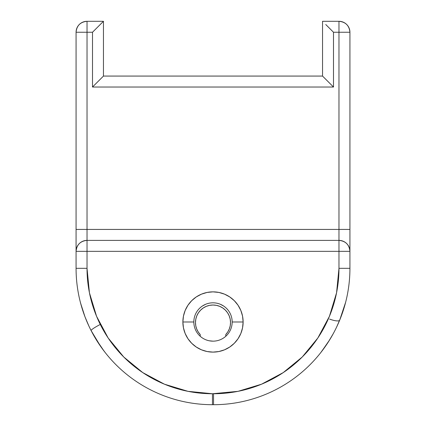 <?xml version="1.0" encoding="UTF-8"?>
<svg xmlns="http://www.w3.org/2000/svg" width="426" height="426" viewBox="0 0 426 426"><rect width="100%" height="100%" fill="white"/><g stroke="black" fill="none" stroke-linecap="round" stroke-linejoin="round"><path stroke-width="0.64" d="M345.72 302.002L339.692 320.16A10.954 2.86 22.3 0 1 329.559 319.069A10.954 2.86 -157.7 0 0 339.692 320.16L342.914 311.502L345.268 303.679M91.105 330.549L100.408 346.072M101.116 347.083L105.265 352.643L100.648 346.418L91.116 330.587A10.954 1.273 -27.2 0 1 100.286 324.452M232.17 321.997L232.17 321.971A19.17 19.17 0 0 1 213 341.157A19.17 19.17 0 0 1 193.83 321.987L182.876 321.987A30.124 30.124 0 0 0 213 352.11A30.124 30.124 0 0 0 243.124 321.987A30.124 30.124 0 0 0 213 291.858A30.124 30.124 0 0 0 182.876 321.987L193.83 321.987A19.17 19.17 0 0 1 213 302.817A19.17 19.17 0 0 1 232.17 321.987L243.124 321.987L242.543 327.86L240.834 333.51L238.049 338.723L234.3 343.287L229.736 347.03L224.529 349.815L218.879 351.53L213 352.11L207.121 351.53L201.471 349.815L196.264 347.03L191.7 343.287L187.951 338.723L185.166 333.51L183.457 327.86L182.876 321.987L183.457 316.108L185.166 310.458L187.951 305.25L191.7 300.681L196.264 296.938L201.471 294.153L207.121 292.438L213 291.858L218.879 292.438L224.529 294.153L229.736 296.938L234.3 300.681L238.049 305.25L240.834 310.458L242.543 316.108L243.124 321.987L232.17 321.987A19.17 19.17 0 0 1 213 341.157A19.17 19.17 0 0 1 193.83 321.987L193.83 321.997M198.207 331.939L196.705 329L195.784 325.831L195.475 322.541L195.811 319.122L195.475 322.541A17.525 17.525 0 0 0 200.231 334.548L200.231 336.284L200.231 334.548L198.207 331.939L196.705 329L195.784 325.831L195.475 322.541A17.525 17.525 0 0 1 213 305.016A17.525 17.525 0 0 1 225.769 334.548L225.769 336.284L225.769 334.548L227.793 331.939L229.294 329L227.793 331.939M283.205 372.622L302.236 357.009L317.839 338.004L329.426 316.316L336.567 292.79L338.974 268.321L338.974 251.34L87.026 251.34L87.026 268.321L89.433 292.79L96.574 316.316L108.161 338.004L123.764 357.009L142.769 372.606L164.452 384.199L187.983 391.334L212.452 393.746L238.033 391.334L261.569 384.188M261.521 384.209L283.231 372.606M323.377 76.904L333.499 87.026L322.541 76.073L103.459 76.073L92.501 87.026L333.499 87.026L333.499 32.254L349.927 32.254L349.927 229.433L338.974 229.433L338.974 240.386L87.026 240.386L87.026 229.433L349.927 229.433L349.927 251.34C349.277 244.684 345.63 241.036 338.974 240.386L338.974 251.34L338.974 240.386A10.954 10.954 0 0 1 349.927 251.34L349.927 32.254L338.974 32.254L338.974 21.3L322.541 21.3L322.541 76.073L103.459 76.073L103.459 21.3L87.026 21.3L87.026 32.254L92.501 32.254L92.501 87.026L333.499 87.026L333.499 32.254L338.974 32.254L338.974 229.433L87.026 229.433L87.026 32.254L76.073 32.254L76.073 268.321L87.026 268.321L87.026 251.34L349.927 251.34L349.927 268.321L349.927 251.34L338.974 251.34L338.974 268.321L349.927 268.321L338.974 268.321A125.425 125.425 0 0 1 213.548 393.746L213.548 404.7L212.452 404.7L213.548 404.7A136.379 136.379 0 0 0 349.927 268.321A136.379 136.379 0 0 1 213.548 404.7L213.548 393.746L212.452 393.746A125.425 125.425 0 0 1 87.026 268.321L89.433 292.79M108.161 338.004L123.764 357.009M223.65 306.044L220.338 304.276M205.662 304.276L202.35 306.044M209.262 340.784L213 341.157M193.83 321.987A19.17 19.17 0 0 1 213 302.817A19.17 19.17 0 0 1 232.17 321.987M195.811 319.122L196.807 315.836L198.425 312.806L200.609 310.149L203.261 307.971L206.29 306.353L209.581 305.351L213 305.016L216.419 305.351L219.709 306.353L222.739 307.971L225.391 310.149L227.575 312.806L229.193 315.836L230.189 319.122L230.525 322.541L230.216 325.831L229.294 329M230.525 322.541L230.189 319.122L229.193 315.836M219.709 306.353L216.419 305.351L213 305.016L209.581 305.351L206.29 306.353M212.452 404.7A136.379 136.379 0 0 1 76.073 268.321A136.379 136.379 0 0 0 212.452 404.7L212.452 393.746L212.452 404.7M104.2 351.274L95.791 338.963M93.475 334.985L100.648 346.418M80.605 303.195L85.008 316.875L88.88 326.023M83.421 312.487L81.217 305.426M88.778 325.805L84.918 316.64M334.016 332.253L332.035 335.853M344.98 304.718L340.656 317.748L336.678 326.96M337.696 324.777L339.692 320.16M320.762 352.606L328.313 342.003L333.164 333.824M320.735 352.643L320.991 352.318M329.591 339.969L321.454 351.716M87.026 268.321L76.073 268.321L76.073 251.34L87.026 251.34L76.073 251.34A10.954 10.954 0 0 1 87.026 240.386L87.026 251.34L87.026 240.386C80.37 241.036 76.723 244.684 76.073 251.34L76.073 229.433L87.026 229.433L76.073 229.433L76.073 32.254L92.501 32.254L92.501 87.026L103.459 76.073L103.459 21.3L92.501 32.254L103.459 21.3L87.026 21.3C80.37 21.95 76.723 25.603 76.073 32.254A10.954 10.954 0 0 1 87.026 21.3L87.026 240.386L338.974 240.386L338.974 21.3L322.541 21.3L322.541 76.073M325.752 24.511L333.499 32.254M102.623 22.136L100.248 24.511L102.623 22.136M94.641 30.118L100.248 24.511M349.927 32.254C349.277 25.603 345.63 21.95 338.974 21.3A10.954 10.954 0 0 1 349.927 32.254M80.274 301.906L81.968 307.987"/></g></svg>
